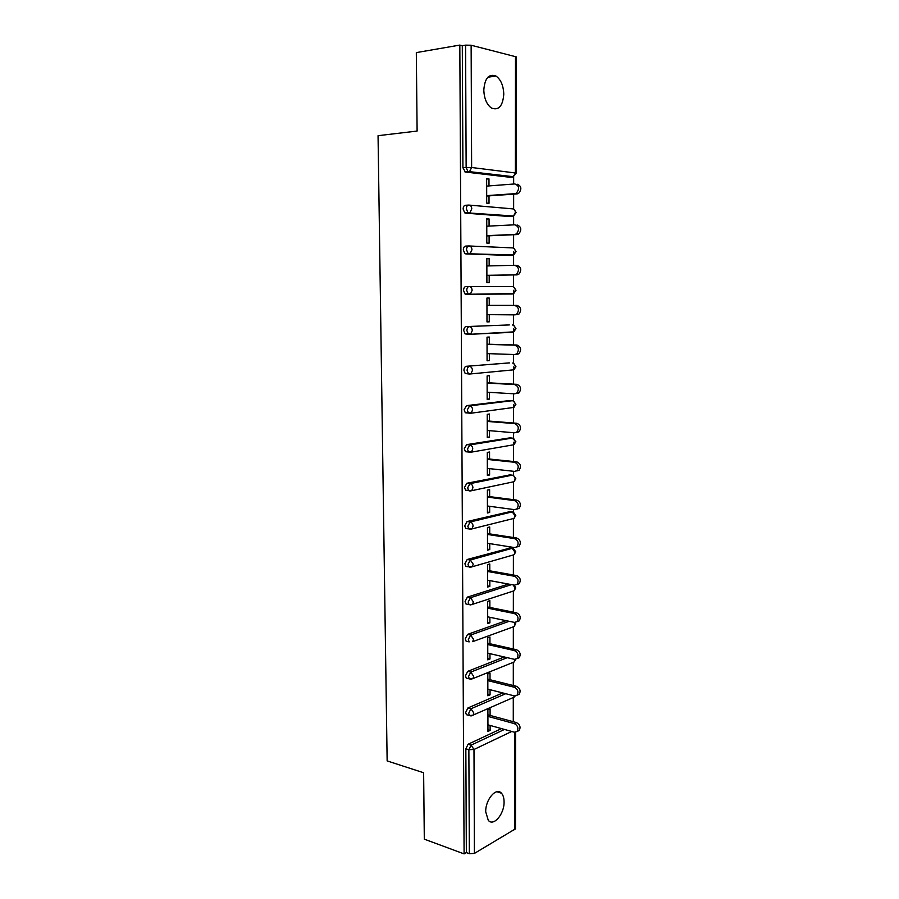<?xml version="1.0" encoding="UTF-8"?>
<svg xmlns="http://www.w3.org/2000/svg" width="899" height="899" viewBox="0 0 899 899"><rect width="100%" height="100%" fill="white"/><g stroke="black" fill="none" stroke-linecap="round" stroke-linejoin="round"><path stroke-width="1.35" d="M504.069 801.818C504.036 797.964 503.159 795.098 501.451 793.21C496.259 786.861 485.348 799.593 485.718 811.864L488.292 820.36C493.618 826.844 504.451 813.876 504.069 801.818M503.777 94.204C503.44 85.574 500.833 79.517 495.956 76.022C488.842 73.504 484.786 78.179 483.808 90.046C484.179 98.609 486.741 104.632 491.517 108.094C498.72 110.701 502.811 106.071 503.777 94.204M513.273 721.717L513.284 697.669M513.295 685.521L513.307 662.496M513.318 648.999L513.34 627.019M513.34 612.163L513.363 591.25M513.374 575L513.385 554.93M513.385 548.828L513.385 547.39M513.396 537.512L513.408 518.532M513.419 512.205L513.419 509.508M513.419 499.675L513.441 481.83M513.441 475.492L513.441 471.278M513.453 461.513L513.464 442.218M513.464 438.454L513.475 432.7M513.475 423.002L513.486 404.73M513.498 401.089L513.498 393.773M513.509 384.143L513.52 366.916M513.52 363.398L513.531 354.498M513.531 344.935L513.543 328.776M513.543 325.326L513.554 314.864M513.565 305.368L513.576 290.31M513.576 286.927L513.587 274.937M513.587 265.317L513.599 251.742M513.599 248.191L513.61 234.729M513.621 224.862L513.621 215.985M513.632 209.107L513.644 194.139M513.644 184.025L513.655 176.642M515.577 732.292L515.475 828.833L474.402 853.421L469.345 853.69L466.356 852.589L464.098 853.893L424.306 839.16L423.631 772.747L387.143 760.914L378.052 135.682L417.114 131.063L416.316 52.603L459.816 45.085L462.3 45.714L462.918 167.753L466.143 167.461L465.581 45.141L462.3 45.714M467.413 212.164L467.413 213.041M465.581 45.141L471.132 45.231L516.24 56.862L516.127 173.181M464.098 853.893L459.816 45.085M489.011 195.87L489.022 203.309L486.707 203.107L486.651 178.598L488.977 178.867L486.651 179.047M488.989 185.913L488.977 178.867M466.356 852.589L465.839 748.8L468.098 744.248L501.496 728.606M509.744 177.249L465.379 172.024L462.918 167.753M467.705 715.042L466.379 714.683L465.648 712.446L467.918 707.951L502.743 692.938M467.637 678.442L466.233 678.093L465.468 675.767L467.75 671.328L504.26 656.967M467.57 641.515L466.098 641.189L465.277 638.773L467.57 634.379L506.148 620.67M467.502 604.274L465.963 603.959L465.098 601.442L467.39 597.105L508.553 584.058M467.469 566.685L465.828 566.392L464.907 563.774L467.21 559.493L510.216 547.997M467.458 528.769L465.693 528.5L464.716 525.78L467.031 521.544L510.093 511.598M467.502 490.517L465.558 490.27L464.525 487.427L466.851 483.257L509.958 474.897M467.626 451.927L465.435 451.703L464.322 448.736L466.671 444.623L509.812 437.88M467.929 412.978L465.3 412.787L464.131 409.697L466.48 405.64L509.654 400.549M469.087 374.018L465.188 373.523L463.929 370.298C464.064 367.972 464.85 366.646 466.3 366.298L509.497 362.904M469.109 334.327L465.064 333.889L463.727 330.529C463.862 328.191 464.659 326.876 466.109 326.595L509.34 324.932M509.879 332.046L509.205 332.259M510.216 293.602L509.205 294.029M465.952 294.265L464.94 293.906L463.536 290.399C463.67 288.051 464.457 286.759 465.918 286.523L512.34 286.601C514.127 286.815 515.116 288.04 515.296 290.287L513.7 293.58L512.34 294.007L465.952 294.265M509.385 255.451L465.761 253.889L464.828 253.563L463.322 249.9C463.468 247.528 464.266 246.259 465.727 246.09L468.694 245.978M509.564 216.524L465.57 213.153L464.716 212.838L463.12 209.018C463.255 206.635 464.064 205.388 465.536 205.275L468.3 205.096M489.078 226.087L489.056 218.94L486.752 218.772L486.808 243.067L489.112 243.18L489.09 235.796M489.157 265.902L489.146 258.665L486.842 258.586L486.898 282.668L489.191 282.679L489.18 275.364M489.236 305.312L489.225 298.03L486.932 298.052L486.988 321.909L489.27 321.831L489.258 314.661M489.326 344.25L489.303 337.046L487.022 337.159L487.078 360.802L489.359 360.623L489.337 353.678M489.404 382.85L489.382 375.703L487.112 375.917L487.168 399.347L489.438 399.089L489.427 392.346M489.483 421.114L489.472 414.023L487.213 414.327L487.258 437.555L489.517 437.195L489.506 430.666M489.562 459.041L489.55 452.017L487.292 452.399L487.348 475.414L489.595 474.975L489.584 468.649M489.64 496.63L489.629 489.663L487.382 490.135L487.438 512.958L489.674 512.43L489.663 506.306M489.719 533.882L489.708 526.983L487.472 527.544L487.528 550.166L489.753 549.547L489.741 543.625M489.798 570.82L489.775 563.976L487.561 564.617L487.618 587.047L489.831 586.35L489.82 580.619M489.865 607.443L489.854 600.656L487.651 601.375L487.696 623.603L489.899 622.838L489.888 617.298M489.944 643.74L489.933 637.009L487.73 637.818L487.786 659.855L489.977 659.001L489.966 653.652M490.022 679.723L490.011 673.059L487.82 673.947L487.865 695.792L490.056 694.86L490.045 689.69M490.101 715.402L490.079 708.794L487.899 709.761L487.955 731.426L490.124 730.415L490.112 725.426M489.056 218.94L486.752 219.075M489.146 258.665L486.842 258.732M489.27 321.831L486.988 321.797M489.359 360.623L487.078 360.544M489.438 399.089L487.168 398.942M489.517 437.195L487.258 437.004M489.595 474.975L487.348 474.728M489.674 512.43L487.438 512.115M489.753 549.547L487.528 549.188M489.831 586.35L487.606 585.934M489.899 622.838L487.696 622.366M489.977 659.001L487.786 658.484M490.056 694.86L487.865 694.298M490.124 730.415L487.943 729.797M517.127 184.194C521.532 186.003 522.016 189.071 518.577 193.431L517.116 193.903L514.824 193.667L516.284 193.195C519.734 188.824 519.24 185.745 514.835 183.935L486.674 186.093M514.824 193.667L486.696 195.634M517.116 193.903L486.696 196.027M517.082 224.964C521.398 226.75 521.937 229.784 518.678 234.055L517.071 234.572L514.79 234.437L516.397 233.92C519.656 229.638 519.128 226.604 514.801 224.806L486.764 226.2M514.79 234.437L486.786 235.662M517.071 234.572L486.786 235.898M515.06 265.295L517.037 265.351C521.274 267.138 521.847 270.127 518.768 274.307L517.026 274.88L514.756 274.836L516.498 274.274C519.588 270.082 519.004 267.093 514.767 265.295L486.853 265.958M514.756 274.836L486.876 275.33M517.026 274.88L486.876 275.397M486.977 314.639L514.722 314.875L516.599 314.268C519.51 310.155 518.892 307.211 514.734 305.413L486.955 305.345L516.992 305.368C521.139 307.166 521.768 310.11 518.847 314.201L514.936 314.864M487.067 353.599L514.689 354.543L516.678 353.903C519.431 349.88 518.768 346.958 514.7 345.16L487.044 344.384M514.7 345.16L516.947 345.025C521.015 346.823 521.678 349.722 518.925 353.745L516.936 354.375M516.947 345.025L487.044 344.193M487.157 392.211L514.655 393.841L516.745 393.178C519.352 389.233 518.656 386.356 514.666 384.558L487.134 383.075M514.666 384.558L516.903 384.322C520.903 386.121 521.589 388.986 518.993 392.919L516.891 393.593M516.903 384.322L487.134 382.738M487.247 430.475L514.621 432.801L516.813 432.104C519.285 428.239 518.554 425.407 514.633 423.586L487.224 421.429M514.633 423.586L516.858 423.272C520.779 425.081 521.51 427.902 519.049 431.756L516.846 432.453M516.858 423.272L487.224 420.934M487.337 468.401L514.588 471.402L516.869 470.683C519.206 466.907 518.442 464.098 514.599 462.277L487.314 459.434M514.599 462.277L516.824 461.861C520.667 463.682 521.42 466.48 519.094 470.256L516.813 470.964M516.824 461.861L487.314 458.805M487.427 506.002L514.554 509.654L516.925 508.935C519.128 505.227 518.341 502.451 514.565 500.619L487.404 497.113M514.565 500.619L516.779 500.114C520.555 501.945 521.341 504.71 519.128 508.407L516.768 509.126M516.779 500.114L487.404 496.338M487.505 543.266L514.531 547.57L516.959 546.839C519.06 543.21 518.251 540.468 514.531 538.613L487.494 534.456M514.531 538.613L516.734 538.018C520.442 539.872 521.251 542.603 519.161 546.221L516.813 546.974M516.734 538.018L487.483 533.545M487.595 580.215L514.498 585.159L517.004 584.417C518.981 580.855 518.15 578.147 514.498 576.27L487.573 571.483M514.498 576.27L516.7 575.585C520.341 577.45 521.173 580.158 519.184 583.709L516.925 584.485M516.7 575.585L487.573 570.427M487.685 616.838L514.464 622.4L517.026 621.659C518.914 618.175 518.06 615.489 514.475 613.601L487.663 608.174M514.475 613.601L516.655 612.837C520.24 614.714 521.083 617.399 519.206 620.872L517.015 621.67L519.206 620.872M516.655 612.837L487.663 606.994M487.764 653.146L514.43 659.327L517.049 658.585C518.835 655.169 517.97 652.505 514.442 650.595L487.752 644.561M514.442 650.595L516.61 649.741C520.139 651.651 521.004 654.303 519.217 657.72L517.105 658.529M516.61 649.741L487.741 643.246M487.854 689.14L514.408 695.916L517.071 695.197C518.768 691.837 517.88 689.196 514.408 687.274L487.831 680.622M514.408 687.274L516.577 686.342C520.038 688.263 520.926 690.893 519.229 694.242L517.183 695.062M516.577 686.342L487.831 679.183M487.932 724.819L514.374 732.202L517.082 731.483C518.701 728.201 517.79 725.572 514.374 723.628L487.921 716.391M514.374 723.628L516.532 722.616C519.948 724.56 520.847 727.167 519.24 730.46L517.251 731.28M516.532 722.616L487.91 714.817M471.132 45.231L471.627 167.495L515.397 172.979L515.498 56.401M464.614 171.743L467.84 171.451L466.143 167.461L471.627 167.495L469.66 171.406L465.379 172.024M513.441 176.71L515.397 172.979L516.127 173.215L512.408 177.036L467.84 171.451L513.441 176.71L509.227 177.294M514.812 829.799L514.891 732.303M511.756 731.471L473.987 749.474L474.402 853.421M469.345 853.69L468.862 749.71L465.839 748.8M468.098 744.248L471.121 745.147L473.987 749.474L468.862 749.71L471.121 745.147L504.485 729.437M469.447 205.118L512.385 208.838C514.194 208.95 515.183 210.152 515.363 212.434L513.543 216.007L512.385 216.367L465.57 213.153M464.716 212.838L469.952 212.58L471.795 208.826C471.604 206.433 470.582 205.186 468.75 205.062C467.278 205.174 466.48 206.422 466.345 208.815L467.941 212.647L468.784 212.962L513.543 216.007L516.082 212.591M509.227 216.547L513.127 216.21M469.312 245.989L512.363 247.888C514.161 248.057 515.149 249.27 515.329 251.529L513.621 254.968L512.363 255.361L465.761 253.889M509.216 255.462L512.745 255.316M466.109 326.595L509.205 324.932M512.632 325L512.329 324.977C514.104 325.224 515.082 326.461 515.262 328.697L513.779 331.866L512.318 332.315L469.638 334.316M466.3 366.298L509.194 362.893M466.48 405.64L469.626 405.854L512.284 400.718L509.182 400.516M466.671 444.623L469.806 444.926L512.261 438.094L509.182 437.824M466.851 483.257L469.975 483.64L512.239 475.155L509.171 474.807M467.031 521.544L470.143 522.004L512.216 511.891L509.16 511.475M467.21 559.493L470.312 560.021L512.194 548.311L509.16 547.828M467.39 597.105L470.469 597.711L511.576 584.62M470.604 604.881L469.042 604.577L472.458 604.353L470.503 604.915M467.57 634.379L470.638 635.054L509.171 621.299M467.75 671.328L470.795 672.081L507.272 657.663M467.918 707.951L470.964 708.772L505.744 693.702M464.828 253.563L470.244 253.372L471.964 249.776C471.773 247.405 470.761 246.135 468.93 245.966C467.469 246.135 466.671 247.416 466.536 249.787L468.031 253.451L468.963 253.788L513.621 254.968L516.048 251.608L514.026 248.472M464.94 293.906L470.525 293.793L472.121 290.343C471.93 287.995 470.93 286.714 469.109 286.489C467.649 286.725 466.862 288.017 466.716 290.377L468.132 293.894L469.143 294.243L513.7 293.58L516.004 290.287L513.868 287.129M513.351 293.58L512.34 294.007M465.064 333.889L470.795 333.855L472.29 330.54C472.099 328.214 471.098 326.91 469.289 326.652C467.84 326.933 467.042 328.247 466.907 330.585L468.233 333.956L469.323 334.327L513.779 331.866L515.97 328.641L513.711 325.438M513.295 331.888L512.318 332.315M512.969 363.14L512.306 363.016C514.071 363.308 515.048 364.556 515.228 366.781L513.217 369.86M465.188 373.523L471.054 373.546L472.447 370.377C472.256 368.051 471.267 366.736 469.458 366.432C468.019 366.781 467.233 368.118 467.098 370.433L468.345 373.669L469.492 374.04L513.846 369.815L515.936 366.657M513.262 400.988L512.284 400.718C514.048 401.055 515.015 402.314 515.194 404.516L513.902 407.427L513.127 407.528M465.3 412.787L471.312 412.877L472.604 409.843C472.424 407.539 471.424 406.213 469.626 405.854L467.278 409.922L468.446 413.023L469.66 413.394L513.902 407.427L515.891 404.336L513.363 401.044M515.857 441.656L512.261 438.094C514.014 438.465 514.981 439.746 515.161 441.937L513.947 444.724L513.026 444.881M465.435 451.703L471.559 451.86L472.762 448.949C472.582 446.657 471.593 445.32 469.806 444.926L467.458 449.051L468.559 452.017L469.84 452.399L513.947 444.724L515.857 441.69M515.824 478.684L513.374 475.459L512.239 475.155C513.992 475.56 514.947 476.863 515.127 479.032L514.003 481.707L512.88 481.943M465.558 490.27L471.795 490.494L472.919 487.708C472.739 485.426 471.75 484.078 469.975 483.64L467.637 487.82L468.682 490.663L470.008 491.045L514.003 481.707L515.824 478.729M515.79 515.385L513.396 512.194L512.216 511.891L515.093 515.801L514.037 518.375L512.7 518.712M465.693 528.5L472.02 528.781L473.076 526.106C472.896 523.859 471.908 522.488 470.143 522.004L467.817 526.241L468.795 528.972L470.177 529.342L514.037 518.375L515.79 515.442M515.756 551.784L513.419 548.615L512.194 548.311L515.06 552.267L514.071 554.728L512.363 555.222M465.828 566.392L472.245 566.741L473.234 564.167L470.312 560.021L467.997 564.325L468.918 566.943L470.334 567.303L514.071 554.728L515.756 551.851M465.963 603.959L469.042 604.577L468.177 602.06L470.469 597.711L473.391 601.892L472.458 604.353L514.104 590.789L515.026 588.418L513.34 584.946M515.711 587.935L514.104 590.789L512.329 591.362M466.098 641.189L469.166 641.886L468.345 639.459L470.638 635.054L473.537 639.279L472.672 641.65L514.127 626.536L514.992 624.254L514.599 622.423M515.678 623.726L514.127 626.536L512.486 627.131M466.233 678.093L469.289 678.857L468.525 676.531L470.795 672.081L473.683 676.34L472.874 678.61L514.149 661.979L514.947 659.394M471.031 679.206L472.874 678.61L469.289 678.857L470.716 679.206M515.644 659.349L514.149 661.979L512.632 662.597M466.379 714.683L469.413 715.514L473.076 715.256L473.84 713.064L470.964 708.772L468.694 713.278L469.413 715.514L470.773 715.874M514.801 695.995L514.172 697.13L471.368 715.862M515.183 696.017L512.767 697.759M514.734 305.413L516.992 305.368M496.855 791.738L501.451 793.21M487.865 77.224L495.956 76.022M516.082 212.557L514.172 209.478M515.936 366.635L513.543 363.41M515.711 587.867L514.172 585.092M515.678 623.636L515.43 622.445M518.577 193.431L516.284 193.195M518.678 234.055L516.397 233.92M518.768 274.307L516.498 274.274M518.847 314.201L516.599 314.268M518.925 353.745L516.678 353.903M518.993 392.919L516.745 393.178M519.049 431.756L516.813 432.104M519.094 470.256L516.869 470.683M519.128 508.407L516.925 508.935M519.161 546.221L516.959 546.839M519.184 583.709L517.004 584.417M519.217 657.72L517.049 658.585M519.229 694.242L517.071 695.197M519.24 730.46L517.082 731.483"/></g></svg>
